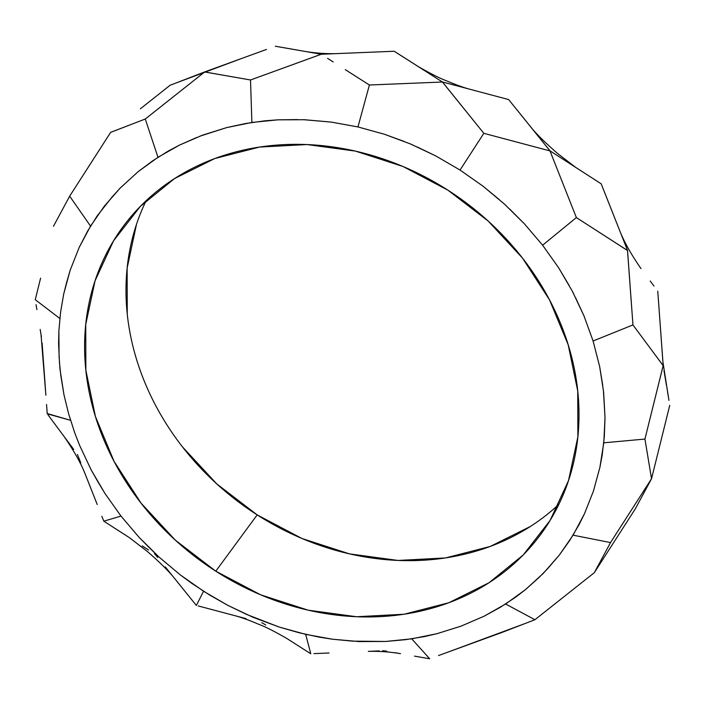 <?xml version="1.0" encoding="UTF-8"?>
<svg xmlns="http://www.w3.org/2000/svg" width="705" height="705" viewBox="0 0 705 705"><rect width="100%" height="100%" fill="white"/><g stroke="black" fill="none" stroke-linecap="round" stroke-linejoin="round"><path stroke-width="1.06" d="M146.094 200.74A259.405 222.859 -143.7 0 0 257.175 514.888L215.783 571.182A259.405 222.859 36.3 0 1 122.811 226.984A259.405 222.859 36.3 0 1 447.825 190.112L488.177 221.044L522.528 258.118L549.539 299.889L568.186 344.771L577.756 391.037L577.871 436.897L568.521 480.599L550.085 520.449L523.251 554.941L489.067 582.727L448.838 602.749L404.115 614.231L356.607 616.743L308.147 610.178L260.603 594.8L215.783 571.182L175.43 540.25L141.088 503.176L114.069 461.396L95.422 416.514L85.86 370.257L85.746 324.397L95.087 280.696L113.531 240.837L140.357 206.353L174.54 178.568L214.769 158.546L259.502 147.063L307.001 144.551L355.461 151.108L403.013 166.495L447.825 190.112A259.405 222.859 36.3 0 1 540.797 534.302A259.405 222.859 36.3 0 1 215.783 571.182L257.175 514.888L301.987 538.505L349.539 553.892L397.999 560.449L445.498 557.946L490.231 546.454L530.46 526.432M630.208 516.8L594.306 572.698L610.521 542.577L651.508 478.748L610.512 542.586L594.306 572.698L635.328 508.825L640.933 498.409M639.382 501.299L651.543 478.713L669.75 405.305M266.49 49.438L204.653 71.936L170.072 85.279L149.504 101.573M140.374 108.799L155.223 97.034M659.175 360.22L663.193 365.631L657.756 291.174M668.939 400.325L662.885 361.806L658.452 300.489M668.111 395.382L667.476 391.566M663.987 370.601L666.463 385.459M627.538 250.539L576.364 217.563L549.988 150.896L576.373 217.581L627.565 250.504L601.18 183.82L550.023 150.852L575.747 167.438L557.532 153.443C553.099 149.53 539.431 137.704 530.988 127.279L508.64 99.564L442.432 81.956L492.099 95.166M653.984 286.071L650.204 281.004M321.18 54.285L250.504 79.991L321.216 54.25L275.32 46.239M469.662 89.209C463.247 87.473 455.448 84.635 446.265 80.696C440.228 78.537 430.887 73.822 418.241 66.561L442.458 82.018L369.394 85.005L442.458 82.018L394.21 51.253L321.154 54.241L375.959 52.003M550.032 150.932L483.824 133.315L550.032 150.932L530.988 127.279M136.479 224.41L127.129 268.103L127.244 313.963M182.472 446.882L216.823 483.956L257.175 514.888A259.405 222.859 -143.7 0 0 558.906 504.26M262.533 623.035L261.731 622.806M246.01 618.62L209.649 608.97M294.496 643.365L286.759 638.439C274.113 631.178 264.772 626.463 258.726 624.304C249.544 620.365 241.753 617.527 235.338 615.791L198.237 605.939M192.729 600.96L165.305 566.935M182.472 588.208L174.012 577.721C165.569 567.296 151.901 555.47 147.468 551.557L129.394 537.651L114.536 528.098M157.709 557.461L154.933 554.104M383.811 650.759L382.612 650.785M379.255 650.9L368.336 651.376C378.964 651.085 389.68 651.852 400.493 653.658L395.276 652.742M329.041 652.997L313.919 653.623M306.384 650.971L286.759 638.439M265.741 625.009L262.516 623.017M303.846 649.349L310.79 653.746M129.394 537.651L103.811 521.171L121.004 516.086L104.992 493.526L91.165 469.891L79.63 445.41L74.765 432.932L68.658 413.932L63.97 394.8L59.987 369.164L59.088 356.377L58.867 331.015L60.577 312.262L63.723 293.914L70.192 270.182L79.145 247.508L87.482 231.355L97.131 215.95L112.077 196.995L120.22 188.024L138.171 171.65L152.862 160.696L168.539 150.896L179.484 145.098L202.458 135.184L226.666 127.605L245.49 123.534L264.816 120.819L277.885 119.832L304.393 119.718L331.174 122.08L357.955 126.935L384.481 134.267L410.504 143.97L435.769 155.928L460.048 170.046L483.815 133.342L460.039 170.046L483.066 186.217L504.63 204.256L524.546 223.978L542.612 245.208L558.616 267.759L572.442 291.403L583.978 315.884L593.09 341L632.923 324.943L593.081 341L599.647 366.494L603.621 392.13L605.022 417.651L603.78 442.819L644.908 439.065L603.771 442.819L599.893 467.38L593.425 491.112L584.463 513.786L573.077 535.174L610.495 542.577L573.068 535.174L559.329 555.064L543.396 573.271L525.445 589.644L505.635 604.009L534.901 619.721L530.574 621.413L534.928 619.721L594.341 572.663L534.919 619.73L505.626 604.009L484.123 616.196L461.149 626.111L436.95 633.689L411.729 638.836L429.662 658.752L411.729 638.836L385.732 641.462L359.215 641.576L332.443 639.215L305.662 634.359L310.782 653.729L305.662 634.35L279.127 627.027L253.113 617.324L227.838 605.366L203.569 591.248L196.36 605.419L203.569 591.248L180.55 575.077L158.986 557.038L139.061 537.316L120.996 516.086L103.82 521.171L104.93 521.912M154.959 554.13L154.448 553.777M148.579 549.971L142.181 545.882M101.855 516.28L103.82 521.189M95.184 499.343L84.045 471.178M80.775 462.841L77.435 454.505M190.315 597.972L196.36 605.436M524.335 623.81L447.34 652.345L500.374 633.028M438.51 655.562L447.34 652.345M426.031 658.144L414.505 656.108M386.869 651.244L383.784 650.75M422.78 657.571L429.68 658.761M73.69 449.402L53.404 422.136M97.219 504.516L85.323 474.43C81.013 463.352 73.91 450.689 64.023 436.421L48.037 414.901M46.548 404.511L47.244 413.826L70.535 420.303L47.217 413.527M45.543 390.455L42.106 343.071M530.574 621.413L526.274 623.07L530.574 621.413M500.294 633.081L526.274 623.07M41.428 336.875L40.176 329.473M36.061 304.683L36.889 309.618M35.25 299.695L39.806 281.33L35.25 299.695L59.837 318.475L35.268 299.695M40.599 278.14L39.806 281.33M53.509 226.199L69.672 196.166L110.659 132.337L145.265 119.022L204.67 71.954L145.256 119.03L136.603 122.362M41.013 334.399L45.878 395.214M635.328 508.834L637.373 505.044M643.427 493.782L651.526 478.757L651.112 476.245L651.49 478.801M196.625 137.519L179.484 145.098L157.982 157.285L145.274 119.039L157.982 157.294L138.171 171.65L120.22 188.024L104.287 206.23L90.54 226.111L69.689 196.184L90.54 226.12L79.145 247.508L70.192 270.182L66.755 281.982L63.723 293.914L60.577 312.262L58.867 331.015L58.594 343.643L59.476 362.767L60.824 375.58L63.97 394.8L68.658 413.932L74.765 432.932L79.63 445.41L91.165 469.891L97.907 481.797L104.992 493.526L120.996 516.086L139.061 537.316L148.878 547.291L158.986 557.038L180.55 575.077L191.866 583.405L209.552 594.967L227.838 605.366L246.732 614.469L279.127 627.027L298.982 632.729L319.048 637.109L332.443 639.215L352.526 641.136L385.732 641.462L405.278 639.708L424.472 636.58L436.95 633.689L461.149 626.111L484.123 616.196L500.383 607.252L515.778 597.091L525.445 589.644L539.025 577.492L547.512 568.82L559.329 555.064L569.825 540.294L579.087 524.643L584.463 513.786L593.425 491.112L599.893 467.38L602.176 455.21L604.317 436.562L605.022 417.651L603.392 390.121M110.667 132.337L69.672 196.175L53.457 226.296M663.158 365.613L644.934 439.065L663.185 365.578M644.934 439.056L651.112 476.245L644.934 439.056M651.526 478.757L667.476 414.487M174.426 83.587L240 59.088M170.081 85.27L162.652 91.148M127.957 125.693L110.632 132.373M627.512 250.487L632.949 324.943L627.538 250.451M632.94 324.926L655.615 355.461L632.94 324.926M663.193 365.631L662.823 360.96M663.167 365.666L655.615 355.461M204.626 71.972L250.522 79.982L204.653 71.936M321.216 54.25L281.083 47.226M297.739 119.586L277.885 119.832L251.879 122.459L250.513 80.009L251.879 122.467L226.666 127.605L199.947 136.162M627.565 250.504L604.502 192.157M601.189 183.829L594.791 179.678M588.402 175.58L575.606 167.349M576.355 217.589L542.603 245.217L576.355 217.589M333.218 61.961L327.596 58.356M345.283 69.645L369.411 85.014L345.283 69.645M418.338 66.622L400.273 55.087M394.227 51.262L385.08 51.615M404.027 141.397L384.481 134.267L357.955 126.935L369.402 85.032L357.946 126.944L331.174 122.08L303.326 119.674M442.405 82L483.833 133.324L442.432 81.956M550.067 150.896L513.839 105.979M508.649 99.572L500.365 97.352M602.793 385.714L599.647 366.494L593.09 341L583.978 315.884L575.474 297.484M573.667 293.782L572.16 290.865M569.12 285.419L558.616 267.759L542.612 245.208L524.546 223.978L509.724 209.094M506.058 205.587L504.41 204.062M499.325 199.63L483.066 186.217L460.048 170.046L435.769 155.928L416.884 146.825M412.425 144.807L410.178 143.838M619.677 230.57C623.987 241.648 631.09 254.311 640.977 268.579M304.507 51.342C315.32 53.148 326.036 53.915 336.664 53.624M541.387 533.509L540.797 534.302"/></g></svg>
